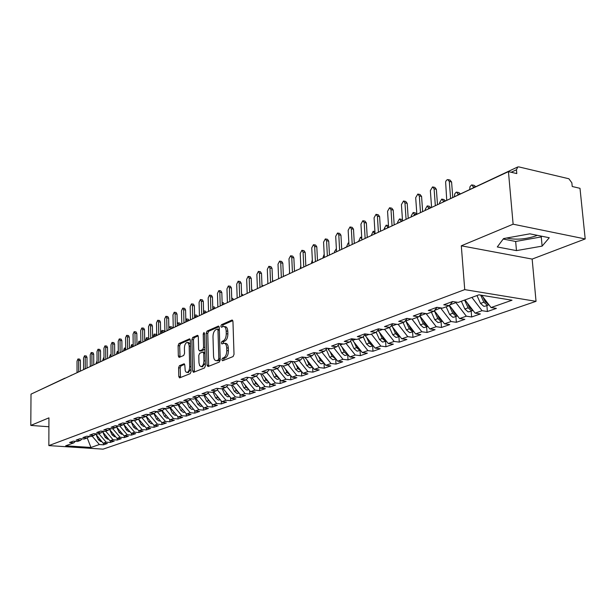 <?xml version="1.0" encoding="UTF-8"?>
<svg xmlns="http://www.w3.org/2000/svg" width="616" height="616" viewBox="0 0 616 616"><rect width="100%" height="100%" fill="white"/><g stroke="black" fill="none" stroke-linecap="round" stroke-linejoin="round"><path stroke-width="0.92" d="M221.837 359.767L222.553 360.76L233.079 356.564L234.018 354.331L232.948 321.452L231.893 320.081L221.467 324.701L220.821 326.257L221.406 327.242L223.485 326.465C225.071 326.565 225.972 328.082 226.18 331.015L226.265 333.726C226.188 337.314 225.202 339.685 223.308 340.84L221.968 341.403L221.329 342.958L221.922 343.959L223.962 343.228C225.579 343.328 226.488 344.875 226.711 347.863L226.796 350.589C226.711 354.2 225.718 356.564 223.824 357.68L222.476 358.219L221.837 359.767M224.578 343.297L225.579 343.42C227.196 343.52 228.113 345.068 228.328 348.048L228.413 350.774C228.328 354.385 227.343 356.749 225.441 357.865L224.093 358.404L223.508 360.383M232.794 320.613L223.069 324.909L222.468 326.803M224.116 326.542L225.094 326.673C226.68 326.765 227.581 328.282 227.797 331.215L227.881 333.926C227.797 337.514 226.811 339.886 224.925 341.033L223.577 341.603L222.984 343.536M537.268 235.32L536.012 235.859C525.556 239.324 515.769 240.048 506.645 238.015M179.425 365.704L178.586 367.783L178.779 376.476L179.549 377.885L190.205 373.658L191.068 371.548L190.313 340.24L189.543 338.862L178.94 343.528L178.101 345.615L178.332 356.033L179.087 357.411L183.691 355.486L184.538 353.384L184.415 348.171C184.561 344.891 185.462 342.973 187.133 342.419L188.396 343.127L189.166 345.653L189.674 366.689C189.543 369.97 188.642 371.879 186.987 372.418L186.078 372.11L185.231 370.755L184.808 365.219L184.03 363.817L179.425 365.704L180.989 365.865L180.149 367.945L180.503 377.531M513.12 224.193L461.307 245.807L532.155 259.082L585.2 238.946L513.12 224.193L508.446 171.633L516.793 173.573L516.447 169.793L511.141 172.257M461.307 245.807L464.733 289.628L48.849 445.599L48.934 417.856L30.8 425.417L31.008 394.14L508.446 171.633M207.038 365.149L208.023 366.551L219.319 362.054L220.235 359.852L219.265 327.481L218.441 326.072L207.053 331.085L206.168 333.256L207.038 365.149L208.631 365.319L208.816 366.243M204.504 367.96L193.455 372.341L192.654 370.909L191.892 339.547L192.746 337.414L197.513 335.335L198.298 336.721L198.629 349.488L199.43 350.897L202.695 349.549L203.573 347.393L203.218 334.018L203.958 332.471L204.52 333.449L205.39 365.804L204.504 367.96M464.733 289.628L536.035 301.332L103.08 449.149L48.849 445.599M486.894 305.544L487.379 311.519L496.396 308.385L491.037 307.546L512.012 300.215L478.925 294.833L458.212 302.402L452.621 301.524L443.759 304.789L449.326 305.651L442.45 308.162L436.898 307.315L428.289 310.479L433.818 311.311L427.142 313.752L421.629 312.936L413.274 316.008L418.765 316.809L412.281 319.18L406.799 318.395L398.683 321.383L404.142 322.153L397.836 324.463L392.392 323.693L384.507 326.603L389.92 327.35L383.791 329.591L378.393 328.852L370.716 331.678L376.099 332.401L370.139 334.58L364.772 333.864L357.311 336.613L362.655 337.314L356.856 339.431L351.528 338.738L344.267 341.41L349.572 342.088L343.928 344.151L338.638 343.482L331.57 346.084L336.844 346.739L331.346 348.748L326.087 348.102L319.211 350.635L324.44 351.274L319.088 353.23L313.867 352.598L307.168 355.07L312.366 355.686L307.145 357.588L301.963 356.98L295.434 359.39L300.593 359.983L295.511 361.838L290.367 361.253L283.999 363.594L289.12 364.179L284.168 365.989L279.056 365.411L272.85 367.698L277.939 368.26L273.104 370.031L268.029 369.469L261.977 371.702L267.028 372.249L262.308 373.974L257.272 373.435L251.367 375.606L256.379 376.137L251.782 377.816L246.777 377.292L241.01 379.418L245.992 379.933L241.503 381.574L236.536 381.065L230.908 383.137L235.851 383.637L231.462 385.239L226.534 384.746L221.036 386.771L225.949 387.256L221.66 388.819L216.763 388.342L211.396 390.321L216.27 390.79L212.089 392.323L207.222 391.853L201.979 393.786L206.822 394.248L202.726 395.742L197.905 395.287L192.777 397.174L197.582 397.62L193.586 399.083L188.789 398.637L183.776 400.485L188.55 400.916L184.638 402.348L179.88 401.917L174.983 403.726L179.718 404.142L175.899 405.544L171.171 405.128L166.374 406.891L171.086 407.299L167.344 408.67L162.647 408.262L157.958 409.987L162.632 410.387L158.974 411.727L154.316 411.326L149.726 413.02L154.362 413.405L150.781 414.714L146.154 414.329L141.665 415.985L146.269 416.362L142.766 417.648L138.169 417.271L133.772 418.888L138.354 419.257L134.919 420.512L130.353 420.15L126.049 421.737L130.592 422.091L127.227 423.323L122.7 422.969L118.48 424.516L122.992 424.871L119.704 426.072L115.2 425.725L111.065 427.25L115.554 427.589L112.32 428.767L107.854 428.428L103.804 429.922L108.254 430.253L105.097 431.408L100.654 431.085L96.689 432.54L101.109 432.863L98.013 433.995L93.601 433.679L89.713 435.112L94.102 435.42L91.068 436.536L86.687 436.22L82.875 437.63L87.233 437.93L84.253 439.023L79.903 438.723L76.168 440.093L80.496 440.394L77.578 441.464L73.258 441.164L69.585 442.519L73.889 442.804L75.36 441.31M487.379 311.519L482.043 310.695L475.075 313.128L464.965 299.93M471.178 311.088L471.64 316.986L480.403 313.944L475.075 313.128M471.64 316.986L466.335 316.185L459.559 318.557L449.48 305.459M455.902 316.478L456.348 322.299L464.857 319.342L459.559 318.557M456.348 322.299L451.066 321.529L444.49 323.824L434.334 310.695M441.064 321.714L441.48 327.458L449.757 324.586L444.49 323.824M441.48 327.458L436.236 326.711L429.837 328.952L419.665 315.723M426.626 326.811L427.027 332.478L435.073 329.683L429.837 328.952M427.027 332.478L421.814 331.762L415.592 333.934L405.49 320.536M412.581 331.77L412.959 337.368L420.79 334.642L415.592 333.934M412.959 337.368L407.777 336.667L401.724 338.785L391.768 326.087L391.707 325.225M398.914 336.59L399.268 342.119L406.891 339.47L401.724 338.785M399.268 342.119L394.125 341.441L388.234 343.505L378.37 330.992L378.301 329.806M385.608 341.287L385.947 346.746L393.362 344.167L388.234 343.505M385.947 346.746L380.834 346.092L375.098 348.094L365.334 335.759L365.25 334.303M372.649 345.861L372.973 351.251L380.195 348.741L375.098 348.094M372.973 351.251L367.891 350.62L362.3 352.575L352.629 340.409L352.545 338.869M360.021 350.312L360.329 355.64L367.367 353.199L362.3 352.575M360.329 355.64L355.278 355.032L349.834 356.934L340.263 344.937L340.194 343.682M347.717 354.654L348.009 359.921L354.87 357.542L349.834 356.934M348.009 359.921L342.989 359.328L337.684 361.184L328.205 349.349L328.151 348.356M335.72 358.889L335.997 364.095L342.681 361.769L337.684 361.184M335.997 364.095L331.015 363.517L325.841 365.327L316.447 353.646L316.408 352.906M324.031 363.07L324.278 368.16L330.807 365.896L325.841 365.327M324.278 368.16L319.334 367.598L314.283 369.361L304.959 357.334M312.628 367.305L312.859 372.126L319.219 369.916L314.283 369.361M312.859 372.126L307.938 371.587L303.018 373.304L293.793 361.646M301.501 371.433L301.709 375.999L307.915 373.843L303.018 373.304M301.709 375.999L296.827 375.475L292.015 377.154L282.89 365.842M290.637 375.452L290.821 379.779L296.889 377.677L292.015 377.154M290.821 379.779L285.97 379.264L281.281 380.911L272.341 369.947M280.034 379.371L280.195 383.468L286.117 381.412L281.281 380.911M280.195 383.468L275.383 382.975L270.801 384.577L262.1 373.95M269.669 383.19L269.823 387.071L275.606 385.062L270.801 384.577M269.823 387.071L265.034 386.586L260.56 388.157L252.006 377.739M259.552 386.917L259.683 390.59L265.334 388.634L260.56 388.157M259.683 390.59L254.932 390.12L250.558 391.653L242.08 381.366M249.657 390.559L249.78 394.032L255.301 392.115L250.558 391.653M249.78 394.032L245.06 393.578L240.787 395.072L232.386 384.908M239.986 394.109L240.094 397.397L245.491 395.526L240.787 395.072M240.094 397.397L235.404 396.95L231.231 398.413L222.907 388.365M230.53 397.574L230.63 400.685L235.905 398.852L231.231 398.413M230.63 400.685L225.972 400.254L221.891 401.678L213.636 391.753M221.29 400.954L221.375 403.896L226.534 402.109L221.891 401.678M221.375 403.896L216.747 403.48L212.751 404.874L204.574 395.064M212.243 404.265L212.32 407.045L217.363 405.29L212.751 404.874M212.32 407.045L207.723 406.637L203.819 408L195.703 398.306M203.395 407.492L203.465 410.117L208.4 408.408L203.819 408M203.465 410.117L198.899 409.725L195.072 411.057L187.033 401.47M194.733 410.649L194.795 413.128L199.623 411.45L195.072 411.057M194.795 413.128L190.259 412.743L186.517 414.052L178.548 404.573M186.248 413.744L186.302 416.077L191.037 414.437L186.517 414.052M186.302 416.077L181.797 415.7L178.139 416.978L170.232 407.607M177.947 416.762L177.993 418.965L182.629 417.355L178.139 416.978M177.993 418.965L173.519 418.595L169.931 419.85L162.1 410.579M169.816 419.712L169.862 421.791L174.397 420.212L169.931 419.85M169.862 421.791L165.411 421.429L161.9 422.661L154.131 413.49M161.854 422.607L161.893 424.555L166.335 423.015L161.9 422.661M161.893 424.555L157.473 424.208L154.031 425.41L146.308 416.324M154.085 427.265L158.435 425.756L154.031 425.41L154.085 427.265L149.696 426.927L146.323 428.112L138.577 419.019M146.4 428.112L146.431 429.922L150.697 428.443L146.323 428.112M146.431 429.922L142.073 429.598L138.769 430.753L131.008 421.66M138.908 430.761L138.931 432.532L143.112 431.077L138.769 430.753M138.931 432.532L134.604 432.209L131.362 433.341L123.585 424.255M131.554 433.356L131.578 435.081L135.682 433.656L131.362 433.341M131.578 435.081L127.281 434.773L124.101 435.882L116.37 426.742M124.355 435.897L124.37 437.583L128.39 436.19L124.101 435.882M124.37 437.583L120.097 437.283L116.978 438.369L109.309 429.167M117.286 438.392L117.302 440.04L121.244 438.669L116.978 438.369M117.302 440.04L113.059 439.739L110.002 440.81L102.387 431.547M110.356 440.833L110.364 442.45L114.237 441.102L110.002 440.81M110.364 442.45L106.152 442.157L103.149 443.204L95.603 433.887M103.557 443.235L103.565 444.814L107.361 443.497L103.149 443.204M103.565 444.814L99.376 444.529L90.952 447.47L65.681 445.807L73.889 442.804M80.496 440.394L81.997 438.862M87.857 437.298L90.121 436.467M99.376 444.529L92.131 436.143M88.758 436.367L87.233 437.93L90.952 447.47M95.603 434.457L97.058 433.926M106.152 442.157L98.845 433.687M94.102 435.42L95.657 433.826M102.395 431.978L104.135 431.339M113.059 439.739L105.698 431.192M101.109 432.863L102.695 431.231M109.309 429.444L111.357 428.697M120.097 437.283L112.674 428.636M108.254 430.253L109.871 428.582M116.37 426.865L118.734 425.995M127.281 434.773L119.797 426.033M115.554 427.589L117.194 425.879M123.631 424.201L126.257 423.246M134.604 432.209L126.988 423.3M122.992 424.871L124.671 423.123M131.231 421.421L133.934 420.435M142.073 429.598L134.288 420.466M130.592 422.091L132.301 420.305M138.993 418.58L141.742 417.563L149.696 426.927M138.354 419.257L140.094 417.425M146.924 415.685L149.449 414.607M157.473 424.208L149.449 414.753M146.269 416.362L148.056 414.491M155.016 412.72L157.319 411.58M165.411 421.429L157.326 411.873M154.362 413.405L156.187 411.488M163.286 409.694L165.358 408.493M173.519 418.595L165.365 408.932M162.632 410.387L164.487 408.423M171.741 406.599L173.573 405.929L173.558 405.336M181.797 415.7L173.573 405.929M171.086 407.299L172.981 405.282M180.38 403.442L181.959 402.864L181.943 402.102M190.259 412.743L181.959 402.864M179.718 404.142L181.658 402.079M189.212 400.207L190.521 399.73L190.506 398.822M198.899 409.725L190.521 399.73M188.55 400.916L190.529 398.798M198.252 396.897L199.276 396.519L199.261 395.811M207.723 406.637L199.276 396.519M197.582 397.62L199.599 395.449M207.492 393.516L208.216 392.739M216.747 403.48L208.231 393.247M206.822 394.248L208.886 392.015M216.947 390.059L217.371 389.597M225.972 400.254L217.379 389.897M216.27 390.79L218.38 388.504M235.404 396.95L226.734 386.478M225.949 387.256L228.105 384.908M245.06 393.578L236.375 383.06M235.851 383.637L238.053 381.219M254.932 390.12L246.285 379.61M245.992 379.933L248.248 377.446M265.034 386.586L256.425 376.091M256.379 376.137L258.689 373.581M275.383 382.975L266.713 372.364M267.028 372.249L269.385 369.623M285.97 379.264L277.223 368.522M277.939 368.26L280.349 365.558M296.827 375.475L287.988 364.587M289.12 364.179L291.591 361.392M293.801 361.931L294.402 361.715M307.938 371.587L299.022 360.56M300.593 359.983L303.126 357.118M304.982 357.842L306.029 357.457M319.334 367.598L310.333 356.425M312.366 355.686L314.953 352.729M316.447 353.646L317.964 353.091M331.015 363.517L321.922 352.19M324.44 351.274L327.096 348.225M328.205 349.349L330.215 348.61M342.989 359.328L333.81 347.848M336.844 346.739L339.562 343.597M340.263 344.937L342.789 344.005M355.278 355.032L346.015 343.389M349.572 342.088L352.367 338.846M352.629 340.409L355.709 339.277M367.891 350.62L358.527 338.815M362.655 337.314L365.519 333.964M365.334 335.759L368.984 334.426M380.834 346.092L371.379 334.126M376.099 332.401L379.033 328.936M378.37 330.992L382.628 329.429M394.125 341.441L384.577 329.306M389.92 327.35L392.931 323.77M391.768 326.087L396.666 324.293M407.777 336.667L398.136 324.347M404.142 322.153L407.23 318.457M405.528 321.051L411.095 319.011M421.814 331.762L411.973 319.142M418.765 316.809L421.937 312.982M419.673 315.877L425.956 313.575M436.236 326.711L426.056 313.59M433.818 311.311L437.075 307.346M434.542 310.433L440.733 307.9M451.066 321.529L440.756 308.162M457.511 315.892L455.979 316.139L452.76 313.305L449.318 305.651L452.668 301.532M450.042 304.758L455.909 302.618L455.863 302.033M466.335 316.185L455.909 302.618M585.2 238.946L579.995 188.311L572.226 186.502L571.856 182.829L568.907 178.771L518.888 166.913L517.771 166.959L516.447 169.793M482.043 310.695L471.887 297.405M37.522 391.106L64.849 378.17M30.8 425.417L48.903 426.757M532.155 259.082L536.035 301.332M516.47 250.612L542.126 246.123L549.272 237.738L529.883 233.834L503.549 238.577L497.289 246.954L516.47 250.612L515.661 241.472L541.256 236.914L541.818 236.236M491.037 307.546L481.704 295.287M428.336 208.97L430.43 207.992M413.39 215.931L415.461 214.969M398.868 222.699L400.916 221.745M384.754 229.283L386.786 228.336M371.025 235.674L373.034 234.742M357.673 241.895L359.667 240.971M344.683 247.955L346.654 247.031M332.039 253.846L333.988 252.937M319.719 259.582L321.66 258.681M307.723 265.18L309.64 264.279M296.034 270.624L297.936 269.739M284.638 275.937L286.525 275.059M273.527 281.112L275.39 280.241M262.693 286.163L264.541 285.3M252.113 291.091L253.946 290.244M241.795 295.903L243.605 295.056M231.716 300.6L233.518 299.761M221.875 305.182L223.662 304.358M212.266 309.663L214.029 308.839M202.872 314.045L204.627 313.228M193.694 318.318L195.434 317.51M184.715 322.499L186.44 321.698M175.945 326.596L177.654 325.795M167.359 330.592L169.054 329.799M158.966 334.503L160.645 333.718L160.437 322.099L158.528 321.86L157.688 320.274L156.502 322.838L156.726 335.543M150.743 338.338L152.414 337.56M142.704 342.08L144.36 341.31M134.827 345.753L136.475 344.991M127.119 349.349L128.752 348.587M119.566 352.868L121.183 352.113M112.166 356.317L113.775 355.563M104.92 359.69L106.514 358.951M97.813 363.001L99.392 362.27M90.852 366.25L92.415 365.519M84.022 369.431L85.578 368.707M77.323 372.549L78.871 371.833M70.755 375.614L72.288 374.898M503.203 239.039L515.661 241.472M541.256 236.914L542.126 246.123M219.119 326.649L208.639 331.277L207.754 333.449L208.631 365.319M218.18 359.952L218.819 358.412L217.979 330.037L217.402 329.052L215.877 329.699C214.037 330.854 213.074 333.194 212.99 336.721L213.544 356.002C213.744 358.982 214.645 360.522 216.239 360.637L220.228 359.629M219.327 329.406L218.873 329.291M217.279 360.753L218.387 360.691L216.778 360.514M219.789 360.129L218.387 360.691M198.16 335.913L194.317 337.606L193.463 339.732L194.41 371.987M200.839 351.058L204.281 349.734L204.935 348.91M198.968 362.809L199.63 365.611L201.147 366.635C202.864 366.081 203.796 364.133 203.935 360.784L203.734 353.392L202.756 352.013L199.661 353.315L198.783 355.463L198.968 362.809M202.294 366.759L205.32 363.178M205.028 352.46L203.095 351.998M184.654 364.356L180.989 365.865M188.142 372.541L191.014 369.2M190.413 344.213L188.696 342.604L187.572 342.473M190.175 339.431L180.496 343.713L179.656 345.799L180.034 357.041M483.052 297.051L485.154 301.748L488.881 304.712M480.696 295.118L483.868 302.202L487.148 305.136L488.912 304.751M485.154 306.16L483.791 306.321L480.518 303.403L476.992 295.541M472.626 185.054L474.174 185.393L475.637 186.602M473.612 187.549L471.956 184.908L471.44 185.039L469.954 186.794L469.731 189.358M448.386 179.687L449.996 180.049L451.582 181.974L449.303 181.474L447.724 179.541L446.477 180.226L445.614 181.835L446.731 200.085M451.582 181.974L452.76 197.274M449.303 181.474L450.596 198.283M467.428 303.157L469.33 307.392L472.911 310.302M464.603 300.069L468.091 307.838L471.34 310.718L472.988 310.402M469.438 311.704L468.075 311.865L464.834 309.001L461.353 301.255M457.272 192.231L458.843 192.569L460.275 193.77M458.258 194.71L456.641 192.092L456.14 192.215L454.7 193.948L454.485 196.473M452.252 309.063L453.969 312.874L457.395 315.738M454.161 317.094L452.814 317.263L449.595 314.437L446.169 306.799M442.357 199.207L443.943 199.538L445.345 200.731M443.351 201.971L443.274 200.962L441.757 199.076L439.608 202.679L439.685 203.68M437.499 314.784L439.031 318.21L442.311 321.005M434.303 310.718L437.853 318.626L441.056 321.413L442.473 321.213M439.316 322.33L437.968 322.499L434.781 319.727L431.4 312.197M427.851 205.983L429.46 206.314L430.884 207.777M428.813 208.462L427.281 205.867L425.194 209.409L425.263 210.395M419.989 316.278L423.369 323.8L426.534 326.542L427.843 326.388M424.878 327.427L423.538 327.596L420.374 324.863L417.04 317.44M413.736 212.582L415.369 212.913L416.755 214.36M414.699 215.076L413.197 212.481L411.172 215.954L411.242 216.932M423.138 320.328L424.516 323.392L427.643 326.134M433.187 187.033L434.819 187.387L436.359 189.304L434.095 188.819L432.555 186.894L430.361 190.621L431.593 207.453M436.359 189.304L437.499 204.697M434.095 188.819L435.343 205.706M418.418 194.171L420.073 194.517L421.575 196.419L419.327 195.95L417.825 194.048L415.692 197.697L416.855 214.322M421.575 196.419L422.653 211.619M419.327 195.95L420.497 212.62M404.065 201.109L405.736 201.455L407.199 203.342L404.958 202.88L403.503 200.993L401.432 204.589L402.533 220.99M407.199 203.342L408.216 218.341M404.958 202.88L406.075 219.342M390.105 207.854L391.799 208.193L393.216 210.064L390.998 209.625L389.574 207.754L387.564 211.28L388.604 227.481M393.216 210.064L394.186 224.886M390.998 209.625L392.053 225.88M406.121 321.814L409.278 328.829L412.42 331.524L413.613 331.408M410.833 332.386L409.501 332.555L406.368 329.868L403.072 322.545M400.007 219.011L402.44 219.619M400.97 221.721L400.908 220.751L399.499 218.911L397.528 222.33L397.59 223.292M409.17 325.718L410.387 328.428L413.382 331.108M376.53 214.422L378.232 214.753L379.618 216.609L377.416 216.185L376.03 214.322L374.074 217.795L375.052 233.795M379.618 216.609L380.534 231.246M377.416 216.185L378.409 232.24M392.623 327.181L395.564 333.718L398.683 336.382L399.769 336.29M397.166 337.206L395.842 337.383L392.731 334.734L389.481 327.512M386.64 225.264L388.48 225.579M387.595 227.959L387.533 226.996L386.163 225.171L384.245 228.536L384.307 229.491M395.572 330.938L396.65 333.333L399.499 335.951M379.471 332.386L382.22 338.484L385.308 341.102L386.294 341.041L382.544 342.08L379.464 339.47L376.214 332.263M374.567 234.026L373.173 231.262L371.348 235.289M382.328 336.013L383.275 338.107L385.986 340.656M366.659 337.445L369.223 343.127L372.28 345.699L373.173 345.661M370.901 346.477L369.592 346.654L366.535 344.082L363.201 336.675M361.8 238.808L360.514 237.206L358.735 241.133M369.431 340.941L370.247 342.758L372.826 345.237M354.177 342.35L356.564 347.64L359.598 350.181L360.383 350.165M358.273 350.935L356.972 351.112L353.946 348.579L350.527 340.987M348.887 243.266L348.179 242.997L346.462 247.047M356.864 345.73L357.565 347.285L360.014 349.688M363.317 220.813L365.034 221.136L366.381 222.984L364.195 222.569L362.847 220.72L360.945 224.132L361.869 239.947M366.381 222.984L367.244 237.437M364.195 222.569L365.134 238.423M350.458 227.035L352.183 227.35L353.499 229.183L351.32 228.782L350.011 226.95L348.156 230.307L349.033 245.923M353.499 229.183L354.315 243.466M351.32 228.782L352.213 244.444M337.93 233.094L339.662 233.41L340.948 235.22L338.792 234.835L337.506 233.017L335.705 236.321L336.529 251.751M340.948 235.22L341.718 249.334M338.792 234.835L339.624 250.312M325.733 238.993L327.473 239.308L328.728 241.11L326.58 240.725L325.325 238.923L323.577 242.173L324.355 257.426M328.728 241.11L329.452 255.055M326.58 240.725L327.365 256.025M342.003 347.124L344.228 352.044L347.239 354.546L347.925 354.539M345.969 355.27L344.683 355.455L341.68 352.96L338.176 345.199M336.367 248.648L334.434 251.798L334.488 252.706M344.614 350.389L347.516 354.031M330.137 351.759L332.201 356.341L335.782 358.805M333.98 359.505L332.694 359.682L329.714 357.226L326.149 349.318M324.185 254.192L322.799 258.15M332.663 354.916L335.335 358.25M318.564 356.279L320.482 360.522L323.939 362.963M322.284 363.632L321.005 363.81L318.056 361.392L314.422 353.345M312.327 259.821L311.403 263.463M321.013 359.328L323.462 362.37M307.261 360.668L309.047 364.603L312.389 367.013M310.872 367.66L309.602 367.837L306.676 365.45L302.987 357.28M300.785 265.55L300.285 268.645M309.648 363.625L311.873 366.374M296.242 364.942L297.89 368.584L301.124 370.971M299.746 371.587L298.483 371.771L295.58 369.408L291.976 361.438M289.543 271.548L289.428 273.704M298.56 367.806L300.562 370.278M313.844 244.752L315.592 245.053L316.809 246.839L314.676 246.469L313.459 244.683L311.75 247.886L312.481 262.963M316.809 246.839L317.494 260.622M314.676 246.469L315.423 261.592M302.256 250.358L304.004 250.658L305.197 252.429L303.08 252.075L301.886 250.296L300.223 253.453L300.916 268.353M305.197 252.429L305.836 266.058M303.08 252.075L303.78 267.013M290.952 255.833L292.708 256.125L293.87 257.881L291.768 257.534L290.606 255.771L288.981 258.874L289.628 273.612M293.87 257.881L294.471 271.356M291.768 257.534L292.423 272.31M279.926 261.169L281.681 261.454L282.821 263.201L280.734 262.863L279.602 261.115L278.016 264.172L278.625 278.74M282.821 263.201L283.383 276.392M280.734 262.863L281.35 277.47M269.169 266.374L270.932 266.659L272.041 268.391L269.962 268.06L268.861 266.32L267.313 269.338L267.883 283.745M272.041 268.391L272.572 281.558M269.962 268.06L270.547 282.505M285.478 369.107L286.994 372.472L290.121 374.821M288.881 375.421L287.626 375.606L284.746 373.281L281.304 365.665M287.726 371.879L289.52 374.081M258.674 271.456L260.429 271.733L261.515 273.458L259.452 273.134L258.374 271.41L256.864 274.382L257.403 288.627M261.515 273.458L262.016 286.478M259.452 273.134L259.998 287.418M274.959 373.157L276.368 376.268L279.387 378.578M278.27 379.163L277.023 379.348L274.166 377.054L270.878 369.785M272.518 280.272L272.98 281.366M277.154 375.845L278.732 377.785M248.425 276.422L250.181 276.692L251.236 278.401L249.195 278.085L248.14 276.376L246.67 279.31L247.17 293.401M251.236 278.401L251.705 291.283M249.195 278.085L249.703 292.215M264.695 377.115L265.989 379.972L268.899 382.251M267.906 382.821L266.666 383.006L263.84 380.742L260.699 373.796M261.954 284.792L262.778 285.993M266.828 379.718L268.191 381.389M238.415 281.266L240.171 281.535L241.203 283.229L239.17 282.929L238.146 281.227L236.706 284.115L237.175 298.059M241.203 283.229L241.641 295.973M239.17 282.929L239.647 296.904M257.788 386.394L256.556 386.579L253.746 384.338L250.743 377.708M251.644 289.397L252.814 290.513L251.959 291.168M254.654 380.965L255.848 383.591L258.651 385.832M256.749 383.514L257.881 384.885M228.636 286.009L230.392 286.263L231.4 287.949L229.383 287.649L228.374 285.97L226.973 288.819L227.404 302.61M231.4 287.949L231.809 300.431M229.383 287.649L229.83 301.478M247.894 389.882L246.677 390.067L243.89 387.857L241.018 381.527M241.572 293.886L243.104 295.118M244.852 384.723L245.938 387.125L248.648 389.327M246.931 387.248L247.778 388.28M219.08 290.637L220.836 290.891L221.822 292.562L219.82 292.269L218.834 290.598L217.463 293.409L217.864 307.053M221.822 292.562L222.199 304.835M219.82 292.269L220.228 305.952M238.23 393.293L237.014 393.478L234.249 391.299L231.5 385.231M231.739 298.275L232.663 298.406L233.626 299.715M235.266 388.388L236.259 390.582L238.862 392.746M237.399 390.975L237.845 391.514M209.74 295.156L211.496 295.403L212.458 297.066L210.472 296.781L209.509 295.126L208.162 297.898L208.539 311.403M212.458 297.066L212.805 309.178M210.472 296.781L210.849 310.325M228.782 396.627L227.574 396.812L224.832 394.663L222.106 388.658M222.13 302.572L223.385 302.749L224.324 304.042M222.43 304.689L222.137 302.941M225.887 391.969L226.796 393.963L229.298 396.088M200.616 299.584L202.364 299.823L203.303 301.47L201.332 301.193L200.393 299.545L199.076 302.287L199.422 315.646M203.303 301.47L203.626 313.452M201.332 301.193L201.686 314.599M219.542 399.892L218.341 400.077L215.623 397.951L212.928 392.015M212.736 306.776L214.314 306.991L215.23 308.285M213.352 308.947L212.736 306.822M216.716 395.464L217.54 397.266L219.95 399.345M191.684 303.904L193.432 304.142L194.356 305.782L192.392 305.513L191.468 303.873L190.182 306.575L190.506 319.804M194.356 305.782L194.648 317.648M192.392 305.513L192.716 318.772M210.503 403.08L209.309 403.264L206.606 401.17L203.942 395.295M203.734 310.918L205.436 311.149L206.337 312.428M204.466 313.236L203.557 310.887M207.746 398.875L208.485 400.5L210.803 402.533M182.952 308.139L184.692 308.37L185.593 309.994L183.645 309.733L182.752 308.108L181.489 310.772L181.789 323.87M185.593 309.994L185.87 321.783M183.645 309.733L183.945 322.861M201.655 406.206L200.47 406.383L197.79 404.312L195.156 398.506M195.056 314.992L196.75 315.215L197.628 316.485M195.773 317.348L194.587 315.046M198.968 402.202L199.63 403.657L201.855 405.651M174.413 312.274L176.145 312.505L177.031 314.114L175.09 313.867L174.213 312.25L172.981 314.884L173.25 327.843M177.031 314.114L177.285 325.833M175.09 313.867L175.368 326.857M193.001 409.255L191.822 409.44L189.166 407.392L186.556 401.647M186.556 318.973L188.25 319.196L189.104 320.459M187.264 321.321L186.363 318.949L185.809 319.273M190.375 405.459L193.093 408.701M166.05 316.331L167.783 316.555L168.645 318.149L166.72 317.902L165.858 316.308L164.657 318.903L164.903 331.739M168.645 318.149L168.876 329.814M166.72 317.902L166.975 330.769M184.531 412.243L183.36 412.427L180.727 410.402L178.139 404.72M178.232 322.876L179.918 323.092L180.765 324.347M178.925 325.202L178.047 322.853L177.231 323.593M181.966 408.647L184.523 411.688M157.865 320.297L159.59 320.512L160.437 322.099M158.528 321.86L158.759 334.603M176.23 415.176L175.067 415.353L172.457 413.359L169.901 407.73M170.085 326.696L171.764 326.904L172.596 328.151M170.771 329.006L169.908 326.673L168.846 328.166M173.727 411.757L176.13 414.607M149.85 324.178L151.575 324.393L152.398 325.972L150.504 325.733L149.68 324.155L148.525 326.688L148.726 339.277M152.398 325.972L152.591 337.476M150.504 325.733L150.712 338.315M168.114 418.041L166.951 418.226L164.364 416.247L161.831 410.68M162.1 330.438L163.779 330.646L164.588 331.885M162.778 332.732L161.931 330.415L160.799 333.649M165.658 414.799L167.914 417.455M142.011 327.981L143.721 328.189L144.529 329.76L142.65 329.529L141.842 327.958L140.71 330.461L140.887 342.927M144.529 329.76L144.706 341.149M142.65 329.529L142.835 341.903M160.152 420.851L159.005 421.028L156.433 419.072L153.923 413.567M154.285 334.103L155.956 334.303L156.726 335.366M154.947 336.382L154.123 334.088L153.014 337.283M157.758 417.771L159.86 420.251M134.319 331.708L136.036 331.909L136.821 333.464L134.95 333.241L134.165 331.685L133.056 334.157L133.218 346.508M136.821 333.464L136.975 344.752M134.95 333.241L135.12 345.453M152.36 423.6L151.22 423.777L148.664 421.852L146.184 416.401M146.623 337.699L148.71 338.092M147.27 339.955L146.469 337.676L145.376 340.84M150.011 420.682L151.967 422.984M126.796 335.358L128.498 335.558L129.268 337.098L127.412 336.883L126.642 335.335L125.549 337.784L125.695 350.011M129.268 337.098L129.406 348.279M127.412 336.883L127.558 348.941M144.721 426.295L143.59 426.472L141.049 424.563L138.546 419.057M139.116 341.218L140.871 341.418M139.747 343.459L138.962 341.202L137.892 344.329M142.427 423.531L144.236 425.664M119.419 338.931L121.113 339.131L121.868 340.663L120.028 340.448L119.273 338.916L118.203 341.333L118.326 353.445M121.868 340.663L121.991 351.736M120.028 340.448L120.151 352.383M136.968 429.029L136.105 429.113L133.595 427.227L131.116 421.783M132.378 346.893L131.608 344.652L130.561 347.747M134.989 426.326L136.66 428.282M112.181 342.434L113.875 342.635L114.614 344.151L112.782 343.944L112.043 342.419L110.996 344.806L111.103 356.81M114.614 344.151L114.722 355.124M112.782 343.944L112.89 355.763M129.63 431.616L128.775 431.708L126.28 429.837L123.908 424.624M125.148 350.265L124.394 348.04L123.362 351.097M127.697 429.052L129.229 430.846M105.097 345.876L106.784 346.061L107.507 347.578L105.69 347.37L104.959 345.861L103.935 348.217L104.019 360.114M107.507 347.578L107.592 358.443M105.69 347.37L105.775 359.09M122.438 434.157L121.583 434.242L119.111 432.401L116.832 427.404M118.064 353.569L117.325 351.359L116.309 354.385M120.544 431.731L121.937 433.356M98.144 349.241L99.823 349.426L100.539 350.935L98.729 350.735L98.013 349.233L97.005 351.567L97.082 363.348M100.539 350.935L100.608 361.7M98.729 350.735L98.799 362.362M115.385 436.644L114.538 436.736L112.081 434.904L109.902 430.13M111.096 355.863L110.387 354.616L109.394 357.611M113.529 434.349L114.784 435.812M91.33 352.552L93.001 352.729L93.701 354.223L91.9 354.031L91.207 352.537L90.213 354.839L90.275 366.52M93.701 354.223L93.755 364.895M91.9 354.031L91.961 365.581M108.462 439.093L107.623 439.177L105.182 437.368L103.095 432.794M104.004 358.073L103.58 357.811L102.603 360.768M106.653 436.921L107.769 438.215M84.646 355.794L86.309 355.971L86.995 357.449L85.208 357.257L84.523 355.779L83.553 358.058L83.591 369.631M86.995 357.449L87.033 368.029M85.208 357.257L85.247 368.738M101.671 441.487L100.839 441.572L98.414 439.786L96.419 435.404M97.02 360.961L95.942 363.879M99.907 439.447L100.87 440.563M78.086 358.974L79.741 359.143L80.411 360.614L78.64 360.429L77.97 358.959L77.015 361.215L77.038 372.688M80.411 360.614L80.442 371.101M78.64 360.429L78.671 371.848M517.517 167.075L443.805 201.755M64.31 378.617L65.835 377.908M225.441 357.865L223.824 357.68M228.413 350.774L226.796 350.589M228.328 348.048L226.711 347.863M223.577 341.603L221.968 341.403M224.925 341.033L223.308 340.84M227.881 333.926L226.265 333.726M227.797 331.215L226.18 331.015M223.069 324.909L221.467 324.701M232.478 320.158L231.893 320.081M224.093 358.404L222.476 358.219M207.754 333.449L206.168 333.256M208.639 331.277L207.053 331.085M218.803 326.195L218.249 326.126M220.197 358.566L218.819 358.412M219.35 330.215L217.979 330.037M194.24 371.078L192.654 370.909M193.463 339.732L191.892 339.547M194.317 337.606L192.746 337.414M197.844 335.443L197.336 335.381M201.178 351.035L199.592 350.858M204.281 349.734L202.695 349.549M204.897 347.547L203.573 347.393M204.543 334.18L203.218 334.018M205.259 360.93L203.935 360.784M205.059 353.546L203.734 353.392M184.33 363.902L183.884 363.856M190.952 366.828L189.674 366.689M190.459 346.254L189.181 346.107M179.887 356.21L178.332 356.033M179.656 345.799L178.101 345.615M180.496 343.713L178.94 343.528M189.867 338.969L189.374 338.908M180.342 376.638L178.779 376.476M180.149 367.945L178.586 367.783M474.651 187.064L473.558 186.825M483.868 302.202L480.518 303.403M486.309 301.332L485.154 301.748M459.29 194.233L458.204 193.994M468.091 307.838L464.834 309.001M470.393 307.014L469.33 307.392M444.359 201.193L443.274 200.962M452.76 313.305L449.595 314.437M454.931 312.535L453.969 312.874M430.099 208.015L428.759 207.746M437.853 318.626L434.781 319.727M439.901 317.895L439.031 318.21M416.162 214.638L414.645 214.337M423.369 323.8L420.374 324.863M425.302 323.107L424.516 323.392M402.417 221.044L400.908 220.751M409.278 328.829L406.368 329.868M411.095 328.182L410.387 328.428M388.588 227.196L387.533 226.996M395.564 333.718L392.731 334.734M397.274 333.11L396.65 333.333M375.013 233.179L374.505 233.079M382.22 338.484L379.464 339.47M383.83 337.915L383.275 338.107M369.223 343.127L366.535 344.082M370.732 342.588L370.247 342.758M356.564 347.64L353.946 348.579M357.981 347.139L357.565 347.285M344.228 352.044L341.68 352.96M332.201 356.341L329.714 357.226M320.482 360.522L318.056 361.392M309.047 364.603L306.676 365.45M297.89 368.584L295.58 369.408M286.994 372.472L284.746 373.281M276.368 376.268L274.166 377.054M265.989 379.972L263.84 380.742M252.136 290.991L251.698 290.921M255.848 383.591L253.746 384.338M242.204 295.488L241.626 295.403M245.938 387.125L243.89 387.857M232.679 299.915L231.785 299.792M236.259 390.582L234.249 391.299M223.777 304.304L222.415 304.111M226.796 393.963L224.832 394.663M214.684 308.539L213.336 308.354M217.54 397.266L215.623 397.951M205.79 312.682L204.45 312.505M208.485 400.5L206.606 401.17M197.089 316.74L195.757 316.562M199.63 403.657L197.79 404.312M188.565 320.713L187.241 320.543M190.96 406.752L189.166 407.392M180.226 324.594L178.91 324.432M182.482 409.779L180.727 410.402M172.056 328.405L170.755 328.243M174.182 412.743L172.457 413.359M164.056 332.132L162.763 331.978M166.05 415.646L164.364 416.247M156.218 335.782L154.932 335.628M158.081 418.487L156.433 419.072M148.541 339.362L147.263 339.216M150.281 421.275L148.664 421.852M140.887 342.858L139.74 342.727M142.635 424L141.049 424.563M133.21 346.261L132.371 346.169M135.143 426.672L133.595 427.227M125.687 349.603L125.14 349.541M127.805 429.298L126.28 429.837M120.605 431.862L119.111 432.401M113.544 434.388L112.081 434.904M106.599 436.86L105.182 437.368M99.777 439.3L98.414 439.786M444.498 201.124L443.428 201.933M428.051 209.101L428.982 208.362M413.113 216.062L414.029 215.338M398.606 222.823L399.499 222.114M384.5 229.398L385.385 228.698M370.786 235.789L371.787 235.027M357.449 242.003L358.435 241.256M344.467 248.055L345.437 247.316M331.832 253.946L332.786 253.215M319.527 259.675L320.466 258.959M307.538 265.265L308.462 264.557M295.857 270.709L296.766 270.016M284.469 276.014L285.37 275.329M273.365 281.189L274.251 280.511M262.531 286.24L263.409 285.57M241.649 295.973L242.504 295.318M231.578 300.662L232.417 300.023M221.745 305.251L222.576 304.612M212.135 309.725L212.959 309.101M202.749 314.098L203.557 313.482M193.578 318.372L194.371 317.764M184.608 322.553L185.393 321.952M175.837 326.642L176.615 326.049M167.252 330.638L168.029 330.053M158.859 334.55L159.621 333.972M150.65 338.384L151.405 337.807M142.612 342.126L143.351 341.557M134.742 345.792L135.474 345.23M127.035 349.387L127.758 348.825M119.481 352.906L120.205 352.352M112.089 356.348L112.797 355.809M104.843 359.729L105.544 359.19M97.736 363.04L98.437 362.501M90.775 366.281L91.461 365.758M83.953 369.461L84.631 368.938M77.254 372.588L77.932 372.064M70.694 375.645L71.356 375.129M219.003 329.252L217.533 329.067M217.848 360.814L216.239 360.637M201.009 351.082L199.43 350.897M202.733 366.805L201.147 366.635M188.558 372.58L186.987 372.418M488.195 305.082L484.838 306.267M472.387 310.664L469.123 311.812M457.018 316.085L453.846 317.202M442.088 321.352L439 322.445M427.566 326.48L424.563 327.535M413.436 331.462L410.525 332.494M399.692 336.313L396.858 337.314M374.921 231.593L373.627 231.346M373.18 345.676L370.593 346.585M361.723 237.422L360.945 237.283M360.399 350.181L357.973 351.035M347.955 354.577L345.668 355.378M335.82 358.858L333.68 359.613M323.993 363.032L321.983 363.74M312.458 367.098L310.58 367.767M301.209 371.071L299.445 371.694M290.221 374.944L288.581 375.529M279.502 378.732L277.978 379.271M269.038 382.421L267.621 382.921M258.82 386.032L257.496 386.494M248.833 389.551L247.609 389.982M239.07 393L237.945 393.393M229.529 396.365L228.498 396.727M220.205 399.653L219.257 399.992M211.088 402.872L210.218 403.18M202.164 406.021L201.378 406.298M193.432 409.101L192.723 409.355M184.885 412.119L184.253 412.343M176.523 415.068L175.96 415.269M168.337 417.964L167.837 418.133M160.314 420.79L159.883 420.944M133.195 344.837L131.755 344.667M125.672 348.186L124.532 348.055M118.303 351.466L117.456 351.374M111.08 354.693L110.518 354.631"/></g></svg>
